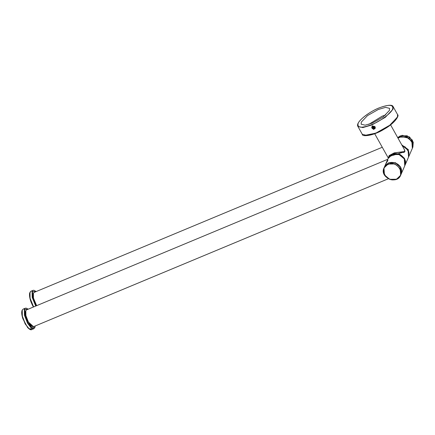 <?xml version="1.0" encoding="UTF-8"?>
<svg xmlns="http://www.w3.org/2000/svg" width="435" height="435" viewBox="0 0 435 435"><rect width="100%" height="100%" fill="white"/><g stroke="black" fill="none" stroke-linecap="round" stroke-linejoin="round"><path stroke-width="0.65" d="M404.235 151.913L388.944 156.562C388.254 155.942 390.336 154.702 395.187 152.843C401.527 151.755 403.718 152.75 404.148 152.266L404.773 151.723C405.061 151.538 404.876 150.717 404.224 149.276L404.757 151.494L394.284 152.859L389.233 155.512L388.303 158.046L374.704 133.73M372.507 126.313L371.86 126.949C371.343 129.467 375.149 129.162 374.888 128.075L374.894 127.009L374.421 126.34L371.735 127.58L373.573 129.451L375.187 128.407L375.264 127.265L373.366 126.139L371.887 126.96L374.856 128.075L371.887 126.96M375.187 127.042L372.496 126.34M375.226 127.145L372.327 126.503M375.09 127.645L375.242 127.194L372.186 126.699M372.061 126.634L375.117 127.482L372.045 126.889M374.981 126.65L371.92 127.118M374.394 126.329L374.861 128.069L374.372 126.319M371.99 126.721L374.763 128.135M372.17 126.525L374.878 127.683M372.311 126.416L374.932 127.45M372.436 125.813L374.965 127.216M374.965 127.248L372.469 126.357L374.965 127.237M372.289 126.46L374.997 127.428L372.295 126.46M374.992 127.607L372.148 126.58L375.003 127.602M374.975 127.776L372.023 126.721L374.992 127.754M375.095 126.928L374.965 127.885M374.932 127.944L371.914 126.895M374.481 126.373L371.996 126.71M371.903 127.33L371.892 126.938M374.633 126.465L374.905 128.086M374.388 128.684L371.789 127.112M374.524 127.422L372.877 127.276M375.198 128.385L373.573 129.451M374.975 127.281L372.431 126.373M374.997 127.471L372.257 126.487M374.992 127.656L372.115 126.612M374.965 127.836L371.99 126.77M371.914 126.9L375.09 126.922L374.959 127.939M374.905 128.037L371.865 126.998M372.534 126.324L371.735 127.58M374.464 126.362L372.034 126.667M389.45 110.403L389.564 108.337L385.573 107.369L378.314 109.479L367.488 115.618L361.278 122.148L361.164 124.209L365.155 125.182L372.414 123.072L383.24 116.928L389.45 110.403M385.758 114.883L382.082 116.216L368.739 124.399M387.895 160.352L385.366 164.811L387.944 160.276L387.389 159.455L26.551 309.872L25.812 310.688L25.888 315.592L28.4 322.069L33.549 326.658C32.848 327.136 31.684 326.533 30.058 324.836L26.97 319.573C25.437 315.745 25.007 312.825 25.676 310.818L26.551 309.872M401.092 174.25C402.457 170.33 401.326 166.953 397.704 164.131C391.951 161.102 387.52 162.065 384.409 167.013L388.515 163.054L395.323 162.951L400.624 167.35L401.092 174.25L400.651 175.267C396.981 185.103 379.298 177.436 383.969 168.024L388.074 164.066L394.882 163.962L400.184 168.361L400.651 175.267L396.546 179.225L389.738 179.329L384.437 174.93L383.969 168.024L387.525 159.901L387.389 159.455M378.972 107.956C370.609 111.137 359.141 119.663 358.13 123.458C357.048 128.015 361.594 128.396 371.756 124.589C380.125 121.408 391.587 112.882 392.604 109.087C393.68 104.53 389.14 104.15 378.972 107.956M397.536 116.884L389.711 125.498L376.465 133.012L364.264 135.481M362.295 134.301L367.249 135.508L376.27 132.887L389.716 125.258L397.432 117.151L397.568 114.584C399.662 115.525 394.588 123.464 384.17 129.162C373.225 136.046 361.86 136.943 362.295 134.301L357.869 126.384L362.823 127.591L371.843 124.97L385.29 117.341L393.006 109.234L393.142 106.667C392.424 104.422 387.71 104.84 378.999 107.929C367.374 112.681 355.379 122.654 357.869 126.384M404.925 160.276L404.213 158.59L399.085 154.338L392.506 154.436M388.944 156.562L388.276 158.106L392.419 154.061L399.227 153.957L404.528 158.356L404.958 165.343L408.547 157.068L408.084 150.167L402.152 145.567M403.865 158.182L399.727 154.746L394.257 154.006M388.237 158.188L392.25 154.441L399.064 154.338L404.365 158.737L404.795 165.724L404.452 158.525L399.151 154.126L392.343 154.229L388.237 158.188C390.788 153.783 394.741 152.554 400.091 154.501C405.11 158.068 406.72 161.711 404.92 165.425L404.876 165.534M389.02 156.981L389.744 156.083M408.666 156.79L408.247 149.787L401.875 145.072M407.66 149.444L402.119 145.507M408.715 151.538L408.003 149.852L402.027 145.344L408.155 149.999L408.585 156.981L408.15 149.596L401.869 145.062M401.761 144.86L408.318 149.618L408.748 156.605L412.342 148.33L411.874 141.424L406.573 137.03L399.765 137.128L397.998 138.134L401.587 136.574L408.954 138.205L412.701 143.447L412.342 148.33M35.714 306.055L32.185 297.361L32.098 291.363L32.995 290.368L33.914 290.259L36.197 291.537M36.148 291.553L32.5 291.504L32.587 297.339L36.083 305.903M33.457 306.996L29.988 298.551L29.836 292.695M33.435 307.001L32.951 306.169C30.314 301.15 29.194 296.86 29.585 293.293L30.896 291.243L29.993 292.238L30.086 298.236L33.615 306.931M388.161 164.446C378.118 168.133 386.764 183.592 396.35 179.1C406.393 175.408 397.753 159.95 388.161 164.446M404.757 165.806L404.289 158.905L398.987 154.507L392.18 154.61L388.074 158.568C391.185 153.62 395.616 152.658 401.369 155.686C404.99 158.509 406.121 161.885 404.757 165.806L401.146 174.125L400.738 167.094L395.431 162.695L388.624 162.799L384.518 166.757M397.933 138.02L399.874 136.878L406.681 136.775L411.983 141.174L412.396 148.199L412.891 147.063L412.423 140.162L407.122 135.763L400.314 135.861L397.704 137.607L402.136 135.307L409.504 136.938L413.25 142.18L412.891 147.063M32.059 326.424L28.193 322.047L25.779 315.848L25.67 311.096M36.48 305.734L33.359 298.372L33.256 293.62M382.273 147.269L34.137 292.396L33.397 293.206L33.473 298.116L36.632 305.669M31.701 329.616C30.901 330.176 29.536 329.48 27.606 327.528L22.903 318.812C21.668 315.005 21.402 312.145 22.109 310.226L23.147 309.106L22.245 310.095L22.337 316.093L25.409 324.004L28.726 328.463L31.701 329.616L33.799 328.74L30.825 327.588L27.508 323.129L24.436 315.217L24.349 309.22L25.246 308.23L26.165 308.116L28.21 309.182M28.155 309.203L24.752 309.361L24.838 315.196L27.829 322.895L31.962 327.941L34.822 327.386L35.153 325.989M32.168 328.555L29.292 329.007L25.203 323.988L22.239 316.408L22.087 310.552M390.581 124.856L404.224 149.276M374.943 127.254L373.915 127.46L372.474 126.351M375.144 127.482L374.105 128.314C374.475 128.559 372.599 128.243 372.235 127.547L372.121 126.351M375.013 127.781L373.796 128.64C372.034 128.037 371.43 127.373 371.99 126.645M375.084 126.911L375.008 127.798M393.142 106.667L397.568 114.584M408.547 157.068L408.911 152.185L405.164 146.948L402.13 145.529M32.995 290.368L30.896 291.243M383.969 168.024L384.409 167.013M387.71 159.411L388.074 158.568M388.357 178.752L33.549 326.658M36.458 305.745L34.555 302.097L32.973 296.159L33.261 293.337L34.137 292.396M33.799 328.74L34.838 327.62L35.208 325.967M23.147 309.106L25.246 308.23"/></g></svg>
